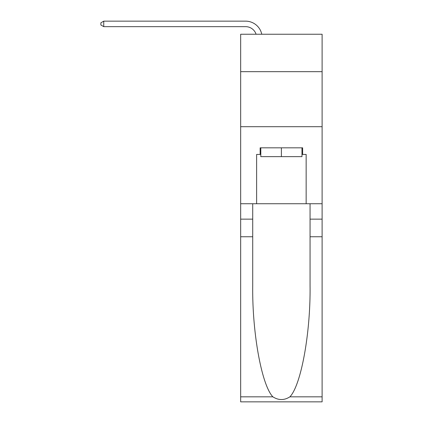<?xml version="1.0" encoding="UTF-8"?>
<svg xmlns="http://www.w3.org/2000/svg" width="423" height="423" viewBox="0 0 423 423"><rect width="100%" height="100%" fill="white"/><g stroke="black" fill="none" stroke-linecap="round" stroke-linejoin="round"><path stroke-width="0.63" d="M322.109 71.667L322.109 34.247L240.666 34.247L240.666 71.667L322.109 71.667L322.109 203.743L306.152 203.743L306.152 154.432L302.63 154.432L302.63 147.828L260.145 147.828L260.145 154.432L260.806 154.432M240.666 236.758L252.716 236.758L252.716 285.842C252.134 332.753 261.652 385.163 272.872 396.827C278.546 400.449 284.224 400.449 289.903 396.827L322.109 396.827L322.109 401.85L240.666 401.85L240.666 71.667M245.62 26.654A11.009 11.009 -26.9 0 1 256.084 34.247A11.009 11.009 -33.9 0 0 245.62 26.654L103.751 26.654L100.891 25.005L100.891 22.8L103.751 21.15L245.62 21.15A16.508 16.508 153.1 0 1 261.774 34.247M301.969 147.828L301.969 156.637L260.806 156.637L260.806 147.828M281.39 147.828L281.39 156.637M289.903 396.827C301.128 385.163 310.646 332.753 310.059 285.842L310.059 203.743M310.059 236.758L322.109 236.758L322.109 203.743M252.716 203.743L252.716 236.758M322.109 396.827L322.109 236.758M240.666 203.743L256.624 203.743L256.624 154.432L260.145 154.432M240.666 126.699L322.109 126.699M256.624 203.743L306.152 203.743M301.969 154.432L302.63 154.432M103.751 26.654L103.751 21.15L245.62 21.15M310.059 219.151L322.109 219.151M252.716 219.151L240.666 219.151M240.666 396.827L272.872 396.827"/></g></svg>
